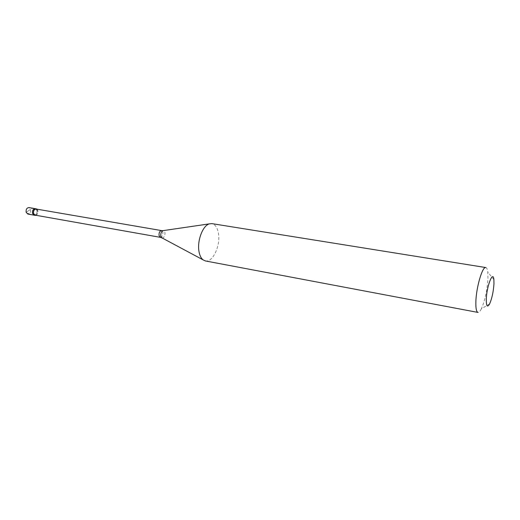 <?xml version="1.0" encoding="UTF-8"?>
<svg xmlns="http://www.w3.org/2000/svg" width="520" height="520" viewBox="0 0 520 520"><rect width="100%" height="100%" fill="white"/><g stroke="black" fill="none" stroke-linecap="round" stroke-linejoin="round"><path stroke-width="0.39" stroke-dasharray="2.6 1.95" d="M28.379 210.847L30.589 209.358L28.925 207.584M36.94 210.457L35.282 208.676L36.94 210.457C37.226 213.337 36.289 214.91 34.151 215.176C36.289 214.91 37.226 213.337 36.94 210.457M34.053 208.923L32.604 208.299L30.589 209.358C30.881 212.219 29.946 213.785 27.794 214.052M35.893 215.274C37.551 214.416 38.201 212.862 37.856 210.613L36.959 209.17M35.1 215.137C37.109 214.883 37.98 213.408 37.713 210.704L36.166 209.034M205.368 260.942C212.674 262.821 220.643 245.772 218.458 233.487C217.477 227.695 215.286 224.406 211.887 223.626M489.665 303.797L481.351 308.861C484.972 300.579 487.162 290.44 487.935 278.447L487.779 272.044C487.442 269.256 486.785 267.761 485.81 267.553M481.351 308.861C480.09 311.37 478.966 312.559 477.978 312.423M28.366 210.789L26.143 212.29L27.274 213.037L31.174 214.63L35.406 214.922M160.355 237.334C162.156 236.983 162.994 235.326 162.858 232.369L161.531 230.588M162.078 237.946C164.119 237.744 165.074 235.944 164.957 232.557L163.365 230.594M493.883 279.63L487.779 272.044"/><path stroke-width="0.78" d="M36.199 208.832L28.925 207.584C26.78 207.857 25.851 209.424 26.143 212.29L27.794 214.052L34.151 215.176L32.507 213.408C32.221 210.529 33.144 208.949 35.282 208.676C33.144 208.949 32.221 210.529 32.507 213.408L34.151 215.176L35.061 215.339L33.423 213.571C33.137 210.685 34.06 209.112 36.199 208.832L36.959 209.17M161.531 230.588L36.166 209.034C34.157 209.294 33.293 210.775 33.559 213.48L35.1 215.137L160.355 237.334L159.042 235.567C158.899 232.603 159.731 230.945 161.531 230.588L162.903 230.666C161.278 231.608 160.576 233.409 160.803 236.054L161.674 237.725L202.982 259.812C201.013 258.18 199.68 255.405 198.991 251.485C196.983 240.883 202.709 225.674 209.255 223.88L211.887 223.626L485.81 267.553C482.424 266.123 476.119 287.69 475.859 302.062C475.722 308.49 476.431 311.942 477.978 312.423L205.368 260.942L202.982 259.812M493.961 283.81L493.883 279.63C493.129 269.769 486.623 286.267 486.291 299.267C486.252 306.332 487.376 307.84 489.665 303.797C491.985 298.37 493.422 291.707 493.961 283.81M35.893 215.274L35.061 215.339M163.365 230.594L209.255 223.88M162.078 237.946L160.355 237.334"/></g></svg>
